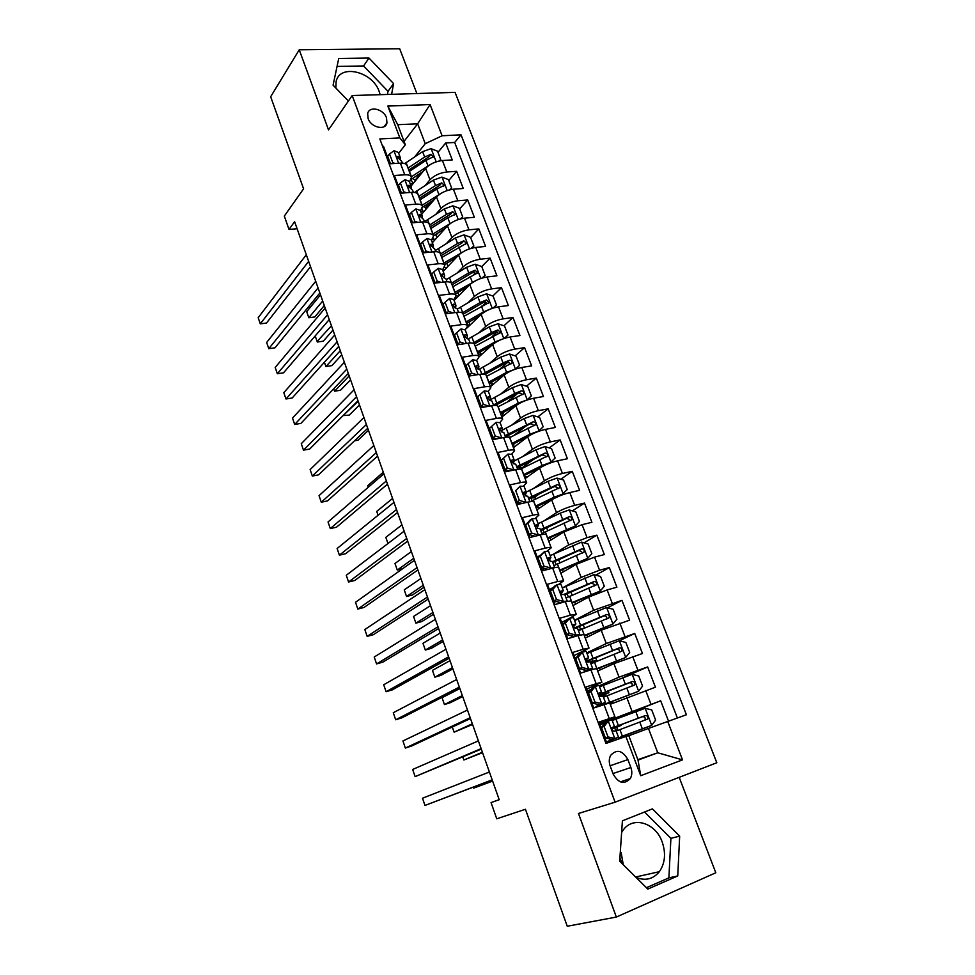 <?xml version="1.0" encoding="UTF-8"?>
<svg xmlns="http://www.w3.org/2000/svg" width="975" height="975" viewBox="0 0 975 975"><rect width="100%" height="100%" fill="white"/><g stroke="black" fill="none" stroke-linecap="round" stroke-linejoin="round"><path stroke-width="1.46" d="M380.14 94.673L379.202 91.565C372.608 71.26 339.251 63.436 336.07 81.9L335.863 88.055M368.123 118.597C371.073 127.627 385.564 130.857 386.953 122.874L386.502 117.841C383.565 108.847 369.05 105.556 367.673 113.661L368.123 118.597M621.623 832.54L622.72 830.773C632.348 815.612 655.456 822.412 662.183 841.986C666.047 853.32 665.108 863.228 659.356 871.687C653.128 879.218 645.34 881.12 635.993 877.366M622.342 863.813L619.905 858.049M621.112 852.406L623.269 864.727M416.873 93.539L399.689 48.75L299.24 49.786L270.672 96.744L303.591 188.809L284.31 216.097L289.014 229.442L297.107 228.735M716.82 762.755L455.057 92.369L352.182 95.538L615.091 802.193L716.82 762.755M615.091 802.193L578.467 813.479L616.346 917.061L715.808 872.771L679.197 777.343M616.346 917.061L567.255 926.25L525.44 809.274L496.763 818.793L491.059 802.596L499.212 799.719L294.608 221.691L289.014 229.442M382.614 146.347L383.492 146.299L390.037 163.776L400.372 163.142L404.759 174.805C408.586 174.61 410.828 175.439 411.474 177.267L409.5 181.972M404.759 174.805L394.424 175.5L401.03 193.16L411.377 192.38L415.801 204.165C419.628 203.921 421.858 204.677 422.467 206.42L420.42 210.966M415.801 204.165L405.466 205.006L412.145 222.848L422.48 221.922L426.952 233.829C430.779 233.525 432.985 234.207 433.582 235.877L431.438 240.264M426.952 233.829L416.617 234.804L423.369 252.842L433.704 251.769L438.226 263.798C442.053 263.445 444.247 264.054 444.795 265.627L442.577 269.843M438.226 263.798L427.891 264.932L434.716 283.152L445.051 281.933L449.621 294.084C453.436 293.67 455.617 294.206 456.129 295.681L453.826 299.739M449.621 294.084L439.274 295.364L446.172 313.767L456.507 312.402L461.126 324.675C464.941 324.2 467.098 324.663 467.586 326.052L465.197 329.94M461.126 324.675L450.791 326.113L457.75 344.723L468.085 343.2L472.753 355.607C476.568 355.071 478.713 355.448 479.152 356.753L492.607 344.565L497.226 356.704C501.906 353.048 507.743 350.525 514.751 349.148L524.587 347.636L515.129 355.851M472.753 355.607L462.418 357.191L469.45 375.997L479.785 374.315L484.502 386.856C488.329 386.246 490.437 386.551 490.852 387.758L488.292 391.292M484.502 386.856L474.167 388.598L481.284 407.599L491.619 405.758L496.385 418.433C500.199 417.763 502.296 417.995 502.673 419.092L499.98 422.467M496.385 418.433L486.05 420.347L493.24 439.554L503.563 437.543L508.389 450.352C512.192 449.621 514.276 449.755 514.605 450.767L511.753 454.009M508.389 450.352L498.054 452.424L505.33 471.839L515.653 469.658L520.516 482.613C524.331 481.821 526.378 481.869 526.683 482.771L523.587 485.928M520.516 482.613L510.193 484.855L517.542 504.489L527.865 502.137L532.777 515.214C536.591 514.361 538.614 514.325 538.883 515.129L535.433 518.237M532.777 515.214L522.466 517.64L529.888 537.481L540.199 534.958L545.183 548.182C548.986 547.255 550.985 547.133 551.204 547.828L547.243 550.985M545.183 548.182L534.861 550.778L542.368 570.838L552.679 568.133L557.712 581.502L563.672 580.881L558.833 584.232M557.712 581.502L547.402 584.281L554.994 604.561L565.293 601.673L570.375 615.188L576.274 614.287L569.875 618.126M570.375 615.188L560.077 618.162L567.755 638.662L578.053 635.578L583.184 649.253L589.01 648.07L574.092 655.614M583.184 649.253L572.898 652.409L580.649 673.14L590.947 669.874L596.139 683.694L601.892 682.22L586.645 689.142M596.139 683.694L585.853 687.034L593.702 708.008L609.68 702.89L614.896 716.723L599.332 723.048M668.521 721.134L660.684 700.781L612.044 720.025M610.216 704.316L655.444 687.192L647.644 666.937L623.817 677.308M597.675 671.032L613.909 663.658L642.464 653.506L634.737 633.457L619.32 640.794M585.256 638.113L601.197 630.203L629.618 620.173L621.977 600.344L607.523 607.803M572.971 605.536L588.607 597.114L607.12 589.936L616.907 587.194L609.351 567.572L595.762 575.153M560.82 573.3L576.164 564.367L594.543 557.139L604.342 554.568L596.858 535.153L584.037 542.843M548.779 541.393L563.855 531.972L582.087 524.684L591.898 522.283L584.5 503.076L572.374 510.876M536.884 509.815L551.667 499.907C556.701 496.823 562.746 494.386 569.778 492.582L579.589 490.34L572.264 471.339L560.771 479.225M540.479 493.167L534.251 497.433M525.098 478.579L539.602 468.195C544.562 464.977 550.558 462.516 557.59 460.809L567.401 458.737L560.162 439.932L549.242 447.903M533.886 459.128L523.063 467.037M513.435 447.647L527.67 436.8C532.557 433.461 538.505 430.987 545.525 429.366L555.348 427.452L548.182 408.842L537.786 416.91M526.268 425.843L514.044 435.325M501.893 417.044L515.86 405.734C520.662 402.273 526.573 399.774 533.593 398.263L543.428 396.496L536.323 378.081L526.415 386.222M517.786 393.303L507.463 401.798M490.462 386.734L504.173 374.997C508.901 371.414 514.763 368.903 521.783 367.465L531.619 365.869L524.587 347.636M507.804 362.2L500.065 368.928M492.607 344.565C497.262 340.86 503.088 338.337 510.083 336.997L519.931 335.546L512.984 317.497L503.929 325.784M497.055 332.073L492.07 336.643M467.122 327.856L481.163 314.45C485.733 310.623 491.522 308.088 498.518 306.832L508.365 305.528L501.479 287.662L492.814 296.022M486.159 302.433L483.32 305.163M454.094 300.446L469.828 284.639C474.325 280.702 480.078 278.155 487.061 276.973L496.921 275.815L490.108 258.131L481.76 266.589M475.239 273.195L473.801 274.633M443.174 271.428L458.603 255.121C463.04 251.087 468.743 248.515 475.727 247.431L485.587 246.407L478.835 228.906L470.645 237.608M432.364 242.702L447.501 225.908C451.864 221.764 457.531 219.18 464.514 218.168L474.362 217.291L467.683 199.96L459.652 208.906M438.189 232.781L436.117 235.097M421.651 214.256L436.508 196.987C440.798 192.733 446.428 190.137 453.399 189.211L463.259 188.467L456.641 171.308L448.756 180.497M429.914 202.447L425.673 207.382M479.152 356.753L476.69 360.457M539.918 555.494L537.249 557.139M553.666 587.182L549.4 589.619M567.206 619.527L561.685 622.44M630.862 767.496L627.888 759.586C622.525 750.348 616.797 748.922 610.703 755.284C608.985 758.489 608.814 762.097 610.204 766.106L613.19 774.089C618.479 783.291 624.171 784.79 630.277 778.598C632.105 775.32 632.3 771.615 630.862 767.496L612.982 773.553M405.332 144.763L399.86 137.914L379.836 138.925L605.975 743.45L628.717 735.467L638.028 760.098L657.747 752.785L648.448 728.435L686.4 714.76L461.029 134.818L442.102 135.769L425.246 143.691L417.653 123.813L397.739 124.69L405.332 144.763L398.69 153.27M399.86 137.914L387.831 106.068L430.072 104.544L442.102 135.769M667.704 721.427L682.512 759.866L640.721 775.71L625.852 736.357M425.197 185.469L429.963 179.778C434.204 175.451 439.822 172.855 446.794 171.978L456.641 171.308M411.048 186.079L425.624 168.358L429.963 179.778M435.837 214.293L440.895 208.528C445.209 204.311 450.852 201.728 457.836 200.765L467.683 199.96M446.55 243.409L451.937 237.559C456.312 233.452 462.004 230.88 468.987 229.832L478.835 228.906M457.336 272.842L463.088 266.894C467.537 262.897 473.265 260.337 480.248 259.216L490.108 258.131M468.183 302.591L474.35 296.522C478.871 292.634 484.636 290.087 491.632 288.88L501.479 287.662M479.091 332.67L485.721 326.454C490.327 322.688 496.129 320.153 503.137 318.862L512.984 317.497M490.023 363.066L497.226 356.704M500.992 393.827L508.84 387.258C513.593 383.711 519.48 381.213 526.488 379.75L536.323 378.081M511.936 424.942L520.577 418.129C525.403 414.704 531.326 412.218 538.346 410.67L548.182 408.842M522.844 456.446L532.435 449.317C537.347 446.026 543.307 443.552 550.339 441.907L560.162 439.932M533.63 488.353L544.416 480.846C549.413 477.677 555.421 475.227 562.441 473.472L572.264 471.339M544.208 520.723L556.518 512.692C561.6 509.657 567.657 507.219 574.689 505.379L584.5 503.076M554.397 553.617L568.754 544.891L587.048 537.627L596.858 535.153M563.745 587.23L581.124 577.419L599.552 570.217L609.351 567.572M574.494 620.283L593.629 610.301L621.977 600.344M586.767 652.884L606.267 643.549L634.737 633.457M587.34 691.019L591.313 689.276M599.174 685.839L619.04 677.138L647.644 666.937M599.662 723.925L660.684 700.781M677.381 717.978L454.679 142.46L445.709 142.947L437.97 152.368M425.624 168.358C429.841 163.995 435.435 161.387 442.406 160.534L452.254 159.924L445.709 142.947M606.852 743.133L598.967 722.061L614.908 716.747M637.857 759.647L657.747 752.785L682.512 759.866M628.814 735.747L648.448 728.435M299.24 49.786L328.514 129.87L352.182 95.538M499.188 799.634L491.059 802.596M404.04 141.338L417.653 123.813L430.072 104.544M414.643 156.938L425.246 143.691M611.715 719.903L599.686 723.986M618.845 738.855L618.479 737.892M615.761 730.689L614.628 727.667M421.419 172.514L415.313 179.948M588.522 690.8L587.401 691.165M602.733 696.04L602.294 694.882L604.732 694.224L603.513 694.505M601.867 682.171L596.724 668.509L590.947 669.874M588.985 647.997L583.903 634.506L578.053 635.578M576.237 614.201L571.216 600.88L565.293 601.673M563.635 580.759L558.675 567.608C558.48 566.987 556.481 567.158 552.679 568.133M551.155 547.682L546.256 534.702C546.024 533.971 544.001 534.056 540.199 534.958M538.822 514.971L533.983 502.137C533.703 501.296 531.668 501.296 527.865 502.137M526.61 482.588L521.832 469.926C521.528 468.987 519.456 468.902 515.653 469.658M514.532 450.56L509.815 438.055C509.462 437.007 507.378 436.837 503.563 437.543M502.588 418.872L497.92 406.526C497.53 405.381 495.434 405.125 491.619 405.758M490.766 387.514L486.159 375.314C485.733 374.071 483.612 373.742 479.785 374.315M479.054 356.484L474.508 344.431C474.045 343.09 471.912 342.688 468.085 343.2M467.476 325.784L462.991 313.877C462.491 312.439 460.334 311.951 456.507 312.402M456.02 295.388L451.583 283.627C451.047 282.104 448.866 281.543 445.051 281.933M444.673 265.31L440.298 253.695C439.725 252.074 437.531 251.44 433.704 251.769M433.448 235.536L429.122 224.055C428.525 222.361 426.307 221.654 422.48 221.922M422.346 206.078L418.068 194.732C417.434 192.94 415.204 192.16 411.377 192.38M454.679 142.46L461.029 134.818M411.34 176.902L407.111 165.689C406.453 163.824 404.198 162.971 400.372 163.142M638.028 760.098L640.721 775.71M387.831 106.068L397.739 124.69M679.672 836.111L652.421 808.872L622.403 820.828L619.698 861.181L647.802 889.078L677.747 875.952L679.672 836.111L670.91 838.342L644.548 812.017M391.597 94.319L393.595 83.606L368.977 58.049L338.727 58.488L333.084 85.178L348.404 101.01M646.413 887.701L668.887 877.866L670.91 838.342M668.887 877.866L677.747 875.952M387.441 94.453L388.026 91.309L363.59 65.959L337.045 66.434M363.59 65.959L368.977 58.049M388.026 91.309L393.595 83.606M604.086 726.436L601.477 727.46L605.755 722.036L608.363 721L604.086 726.436L608.022 736.942L614.933 738.477L618.516 737.246L606.413 741.975M614.933 738.477L606.401 741.926M608.363 721L611.983 719.867L614.457 726.448L612.068 727.606L614.457 726.46M605.28 722.633L600.039 724.949M601.477 727.46L605.402 737.941L608.022 736.942M612.288 739.464L605.402 737.941M492.18 779.854L424.978 805.435L422.504 798.208L489.413 772.017M612.068 727.606C611.752 729.812 612.495 731.006 614.274 731.177L616.029 730.628L618.516 737.234M492.241 780L424.978 805.435M617.004 726.156L621.246 725.351L617.358 726.911L616.943 729.3L617.699 730.458M620.965 736.673L651.58 725.437L655.627 720.111L651.702 709.873L645.036 708.313L612.227 720.513M651.58 725.437L618.503 737.965M621.063 736.929L618.528 738.026M617.358 726.911L611.861 728.63M473.399 787.166L473.728 788.105L492.619 781.085M616.176 731.031L647.717 719.05C648.351 716.759 647.522 715.613 645.243 715.613L611.934 727.984M617.199 726.668L611.861 728.508M611.898 728.118L642.293 716.759C644.804 716.588 645.682 717.71 644.95 720.111L647.717 719.05M473.387 787.166L473.728 788.105L492.57 780.963M591.045 691.628L588.486 692.737L592.776 687.473L595.347 686.339L591.045 691.628L594.945 702.024L601.831 703.621L605.475 702.585L598.114 706.509M601.831 703.621L594.579 707.704M595.347 686.339L599.003 685.401L601.453 691.897M591.155 689.471L587.438 691.275M588.486 692.737L592.373 703.121L594.945 702.024M599.247 704.706L592.373 703.121M481.138 748.629L415.118 776.624L412.669 769.458L478.384 740.878M598.808 693.713L601.465 691.921L598.991 692.945C598.723 695.102 599.454 696.272 601.209 696.455L603.013 696.04L605.463 702.561M481.309 749.117L415.118 776.624M578.151 657.211L575.64 658.418L579.954 653.287L582.465 652.068L578.151 657.211L582.002 667.497L588.888 669.155L592.568 668.314L590.545 669.996M588.888 669.155L586.341 670.325L588.169 669.91L586.548 671.263M582.465 652.068L586.17 651.312L588.583 657.723M576.786 657.053L574.97 657.954M575.64 658.418L579.479 668.667L582.002 667.497M586.341 670.325L579.479 668.667M470.194 717.722L405.356 748.069L402.931 740.963L467.476 710.044M585.963 660.136L588.607 657.759L586.06 658.673C585.829 660.757 586.56 661.915 588.291 662.11L590.143 661.842L592.556 668.277M470.474 718.538L411.572 746.033L405.356 748.069M565.39 623.171L562.928 624.463L567.255 619.466L569.717 618.162L565.39 623.171L569.205 633.348L576.079 635.066L579.808 634.408L579.016 635.298M576.079 635.066L573.58 636.322L574.994 636.492M569.717 618.162L573.483 617.602L575.859 623.915M562.928 624.463L566.731 634.603L569.205 633.348M573.58 636.322L566.731 634.603M459.359 687.107L395.679 719.769L393.278 712.737L456.666 679.502M566.451 635.176L567.279 634.749M573.434 626.791L575.884 623.976L573.276 624.756C573.068 626.803 573.812 627.924 575.518 628.144L577.407 628.01L579.796 634.359M459.761 688.253L401.895 717.832L395.679 719.769M552.764 589.497L550.351 590.874L554.592 586.133L557.127 584.634L552.764 589.497L556.542 599.564L563.404 601.356L566.987 601.222M563.404 601.356L560.966 602.696L562.733 602.392M557.127 584.634L560.93 584.244L563.27 590.484M550.351 590.874L554.117 600.917L556.542 599.564M560.966 602.696L554.117 600.917M448.622 656.797L386.088 691.726L383.711 684.755L445.965 649.265M554.202 602.452L555.982 601.404M561.137 593.69L563.306 590.558L560.637 591.216C560.454 593.202 561.198 594.311 562.88 594.543L564.805 594.543L567.158 600.807M449.146 658.247L392.303 689.873L386.088 691.726M604.329 692.494L604.817 693.822L608.912 692.701L605.122 694.456L604.683 696.747M604.89 704.23L638.527 691.287L642.586 686.108L638.71 675.98L632.044 674.359L599.54 686.827M638.527 691.287L601.417 705.4M609.923 703.536L612.727 702.78L610.094 703.987M602.44 695.273L603.61 694.773M462.808 756.953L463.881 760L482.552 752.651M603.464 697.223L634.725 684.913C635.298 682.671 634.469 681.549 632.239 681.549L598.869 694.444M599.564 695.772L602.318 694.882M604.817 693.822L599.357 695.528M598.955 694.748L629.338 682.793C631.788 682.622 632.69 683.707 632.007 686.059M462.784 756.953L463.881 760L482.406 752.237M591.776 659.197L592.568 661.306L596.712 660.392L592.471 663.122M596.895 668.96L625.609 657.516L629.692 652.47L625.852 642.452L619.198 640.77L586.999 653.494M625.609 657.516L596.785 668.679M597.638 670.946L598.26 670.763M590.558 662.963L592.544 661.903L590.338 662.378M452.315 727.021L454.118 732.152L472.582 724.474M590.874 663.792L621.867 651.142C622.391 648.948 621.562 647.863 619.369 647.863L586.389 661.099M592.568 661.306L590.204 662.025M586.706 661.477L616.529 649.192C618.93 649.009 619.82 650.069 619.21 652.372L621.867 651.142M452.29 727.021L454.118 732.152L472.339 723.779M584.415 635.883L612.836 624.11L616.931 619.186L613.141 609.278L606.499 607.535L574.58 620.527M612.836 624.11L584.269 635.481M459.871 688.569L442.028 697.686L444.429 704.547L450.377 702.682L462.698 696.54M580.393 629.85L578.26 630.277M579.357 626.243L580.442 629.131L584.122 628.278M578.419 630.715L609.156 617.736C609.631 615.603 608.79 614.53 606.633 614.53L574.446 627.9M580.442 629.131L578.077 629.801M575.323 628.168L603.842 615.956C606.206 615.761 607.108 616.797 606.548 619.052L609.156 617.736M442.028 697.686L444.429 704.547L462.357 695.577M572.069 603.159L600.198 591.057L604.317 586.268L600.551 576.457L593.921 574.653L562.307 587.901M600.198 591.057L571.874 602.635M449.999 660.684L432.449 670.373L434.838 677.174L440.785 675.407L452.9 668.862M566.097 597.98L596.566 584.695C597.005 582.599 596.164 581.563 594.043 581.563L564.001 594.372M564.866 594.713L591.301 583.074L594.116 584.281M432.449 670.373L434.838 677.174L452.461 667.631M540.284 556.201L537.92 557.651L544.659 551.46L540.284 556.201L544.013 566.146L550.875 568.011L554.69 567.645M550.875 568.011L549.059 569.083M544.659 551.46L548.511 551.253L550.826 557.408M537.92 557.651L541.637 567.584L544.013 566.146M548.121 569.327L541.637 567.584M437.994 626.779L376.582 663.926L374.217 657.016L435.362 619.32M542.088 570.07L544.586 568.376M548.998 560.796L550.863 557.493L548.121 558.029L550.375 561.308L552.337 561.442L554.665 567.621M438.628 628.546L382.797 662.159L376.582 663.926M559.857 570.765L587.693 558.346L591.825 553.69L588.108 543.989L581.49 542.124L550.156 555.616M587.693 558.346L559.626 570.131M440.212 633.043L422.967 643.305L425.332 650.045L431.279 648.363L443.186 641.428M553.91 565.597L584.11 552.008C584.513 549.961 583.659 548.937 581.575 548.937L552.447 561.734M543.636 568.12L544.367 568.559M552.74 562.502L578.894 550.546L581.648 551.631M422.967 643.305L425.332 650.045L442.65 639.929M527.938 523.258L525.622 524.794L529.888 520.309L532.326 518.651L527.938 523.258L531.631 533.093L538.48 535.019L541.868 534.58M538.48 535.019L537.554 535.604M532.326 518.651L536.226 518.602L538.505 524.684M525.622 524.794L529.291 534.605L531.631 533.093M535.043 536.213L529.291 534.605M427.477 597.041L367.161 636.37L364.821 629.521L424.856 589.656M529.035 535.202L529.827 534.763M531.472 537.091L533.069 535.665M536.993 528.158L538.541 524.782L535.75 525.208L538.005 528.426L540.016 528.694L542.21 534.519M428.208 599.113L373.376 634.688L367.161 636.37M547.779 538.724L575.311 525.988L579.467 521.467L575.786 511.863L569.181 509.949L560.235 513.155L538.127 523.673M545.415 528.182L546.938 528.548L547.743 530.705M575.311 525.988L547.499 537.968M430.523 605.646L413.558 616.468L415.898 623.159L421.846 621.538L433.558 614.226M551.204 539.87L549.778 537.761M541.844 533.544L571.789 519.663C572.142 517.664 571.301 516.665 569.254 516.665L540.406 529.717M532.082 535.385L531.936 536.737M540.747 530.619L566.609 518.347L569.303 519.334M413.558 616.468L415.898 623.159L432.937 612.471M515.726 490.657L520.126 486.184L515.726 490.657L519.37 500.407L526.207 502.381L528.352 502.028M520.126 486.184L524.062 486.318L526.317 492.302M513.447 492.278L517.091 501.991L519.37 500.407M522.112 503.441L517.091 501.991M417.056 567.596L357.825 609.07L355.509 602.282L414.46 560.284M517.237 503.673L519.078 502.564L519.626 504.002M517.445 502.088L516.811 502.539M525.098 495.788L526.366 492.424L524.318 492.009L523.514 492.728L525.769 495.897L527.816 496.287L529.864 501.735M417.897 569.973L364.028 607.462L357.825 609.07M561.052 495.324L567.243 489.572L563.599 480.078L556.993 478.091L548.108 481.284L526.232 492.07M530.985 497.847L535.36 497.908L535.75 498.92M560.003 495.739L535.823 507M563.075 493.984L554.153 497.177L535.494 506.147M420.908 578.492L404.235 589.863L406.551 596.493L412.498 594.957L424.015 587.267M539.26 508.231L538.943 507.378L535.86 507.122M530.181 501.686L559.589 487.658C559.918 485.708 559.065 484.721 557.054 484.721L528.487 498.042M521.04 503.124L520.467 503.819M528.864 499.066L554.458 486.501L557.091 487.39M404.235 589.863L406.551 596.493L423.308 585.256M508.06 454.07L501.406 460.102L508.06 454.07L512.033 454.362L514.264 460.273M503.636 458.421L507.256 468.049L513.898 470.035L507.951 454.179M501.406 460.102L505.013 469.718L507.256 468.049M509.316 470.998L505.013 469.718M406.733 538.432L348.575 582.002L346.271 575.274L404.162 531.18M507.171 471.449L508.292 470.693M506.415 470.145L505.087 471.193M513.301 463.686L514.312 460.407L512.228 459.871L511.412 460.59L513.667 463.71L515.751 464.234L517.664 469.304M407.672 541.101L354.778 580.478L348.575 582.002M549.729 463.174L555.153 458.018L551.545 448.61L544.952 446.587L536.092 449.755L514.215 460.919M517.274 467.744L523.867 467.464M550.96 462.296L542.088 465.477L523.612 474.654M543.173 466.062L523.977 475.617M527.438 476.897L524.331 476.531M520.443 469.182L547.523 455.995C547.816 454.082 546.963 453.119 544.976 453.119L516.677 466.696M517.116 467.842L540.491 455.812L542.441 454.972L545.001 455.776M411.377 551.57L394.985 563.489L397.288 570.058L413.753 558.273M402.541 568.778L397.288 570.058L394.985 563.489M496.117 422.297L489.499 428.281L496.117 422.297L500.138 422.748L502.332 428.586M491.68 426.514L495.251 436.044L501.455 437.946M489.499 428.281L493.058 437.787L495.251 436.044M496.641 438.884L493.058 437.787M396.508 509.547L339.398 555.165L337.118 548.498L393.961 502.369M495.349 438.494L494.532 439.298M501.589 431.876L502.381 428.72L500.26 428.074L499.432 428.793L501.698 431.876L503.807 432.51L505.586 437.227M397.544 512.497L345.601 553.727L339.398 555.165M538.322 431.438L543.173 426.794L539.614 417.483L533.02 415.399L524.221 418.543L502.028 430.28M508.097 437.141L511.083 436.861M538.968 430.95L530.144 434.107L511.863 443.479M528.548 436.178L512.265 444.551M514.727 443.259L512.667 445.624M515.275 446.245L512.911 446.258M509.572 437.641L535.58 424.673C535.836 422.797 534.995 421.846 533.033 421.846L505.001 435.679M505.477 436.946L528.608 424.637L530.534 423.784L533.033 424.503M401.932 524.891L385.82 537.335L387.977 543.514L385.82 537.335M484.295 390.853L477.713 396.788L484.295 390.853L488.353 391.462L490.523 397.227M479.858 394.948L483.393 404.381L489.145 406.197M477.713 396.788L481.236 406.197L483.393 404.381M484.1 407.099L481.236 406.197M386.38 480.931L330.293 528.572L328.039 521.966L383.857 473.813M489.974 400.359L490.583 397.373L488.426 396.606L487.573 397.325L489.84 400.359L491.997 401.115L493.63 405.478M387.514 484.161L336.497 527.207L330.293 528.572M526.89 400.091L531.326 395.887L527.792 386.673L521.223 384.528L512.46 387.66L490.072 399.933M527.109 399.921L518.322 403.065L500.236 412.632M515.848 405.758L500.675 413.814M502.576 412.766L503.466 413.437L501.491 415.972M502.905 416.227L501.613 416.288M498.03 406.807L523.758 393.668C523.989 391.828 523.136 390.902 521.211 390.902L514.678 393.51L493.447 404.978M495.361 405.417L516.847 393.766L518.761 392.913L521.198 393.559M392.572 498.444L376.728 511.412L378.068 515.263L376.728 511.412M468.146 363.712L466.038 365.625L469.536 374.936L471.644 373.047L468.146 363.712L472.607 359.738L476.702 360.494L478.847 366.186M471.644 373.047L476.958 374.766M471.681 375.631L469.536 374.936M376.338 452.583L321.287 502.21L319.044 495.653L373.852 445.526M478.445 369.196L478.908 366.356L476.714 365.467L475.849 366.186L478.116 369.184L480.297 370.061L481.808 374.071M377.581 456.081L327.478 500.918L321.287 502.21M509.706 354.035L515.47 369.123L519.602 365.296L516.104 356.18L509.535 353.986L500.821 357.094L479.176 369.281M514.983 369.293L506.622 372.34L488.719 382.102M503.587 375.497L489.206 383.382M489.791 383.029L492.326 383.943L490.632 386.6M486.549 376.338L512.058 362.98C512.253 361.177 511.412 360.275 509.511 360.263L503.027 362.883L482.893 374.034M485.123 374.339L505.208 363.224L507.11 362.359L509.474 362.944M383.297 472.217L367.709 485.708L368.258 487.268L367.709 485.708M456.568 332.804L454.496 334.791L457.945 344.004L460.029 342.042L456.568 332.804L461.041 328.941L465.173 329.855L467.281 335.473M460.029 342.042L464.904 343.663M459.383 344.48L457.945 344.004M366.405 424.491L312.341 476.068L310.123 469.572L363.931 417.519M467.013 338.374L467.354 335.656L465.124 334.657L464.246 335.363L466.513 338.337L468.731 339.324L470.108 342.993M367.733 428.269L318.545 474.862L312.341 476.068M507.987 335.01L504.148 338.471L507.987 335.01L504.538 325.991L497.981 323.749L489.304 326.844L468.451 338.873M502.418 339.081L495.044 341.933L477.323 351.89M491.558 345.516L477.847 353.255M478.018 353.73L481.321 354.79M475.166 346.174L500.467 332.609L497.933 329.952L491.485 332.572L472.802 343.163M474.313 344.004L493.691 332.987L495.568 332.109L497.872 332.633M445.1 302.213L443.077 304.273L446.489 313.389L448.524 311.366L445.1 302.213L449.585 298.472L453.753 299.532L455.837 305.077M448.524 311.366L452.961 312.878M447.208 313.633L446.489 313.389M356.558 396.667L303.481 450.158L301.275 443.71L354.108 389.756M455.666 307.868L455.91 305.272L453.655 304.163L452.766 304.858L455.033 307.808L457.275 308.904L458.53 312.232M357.983 400.713L309.672 449.024L303.481 450.158M433.753 271.952L431.767 274.06L435.155 283.091L437.141 280.995L433.753 271.952L438.25 268.308L442.455 269.527L444.515 274.999M437.141 280.995L441.151 282.384M346.795 369.111L294.694 424.466L292.512 418.068L344.37 362.261M444.429 277.692L444.588 275.194L442.309 273.975L441.395 274.682L443.662 277.582L445.941 278.789L447.074 281.799M348.319 373.413L300.885 423.394L294.694 424.466M424.247 252.757L425.88 250.941L422.528 241.983L427.038 238.461L431.279 239.813L433.302 245.212M425.88 250.941L429.451 252.208M422.528 241.983L420.578 244.177L423.808 252.793M337.131 341.798L285.98 398.982L283.822 392.657L334.73 335.01M433.29 247.833L433.388 245.432L431.072 244.103L430.146 244.798L434.728 248.991L435.74 251.672M338.739 346.357L292.171 397.995L285.98 398.982M413.412 222.739L414.741 221.203L411.413 212.331L415.935 208.918L420.201 210.405L422.212 215.743M414.741 221.203L417.861 222.337M411.413 212.331L409.512 214.585L412.583 222.812M327.551 314.742L277.351 373.73L275.194 367.453L325.175 308.015M422.26 218.29L422.297 215.975L419.957 214.537L419.018 215.219L423.625 219.497L424.515 221.861M329.258 319.556L283.53 372.816L277.351 373.73M402.651 193.038L403.699 191.758L400.408 182.983L404.942 179.668L409.244 181.301L411.231 186.566M403.699 191.758L406.392 192.757M400.408 182.983L398.543 185.299L401.481 193.135M318.057 287.93L268.783 348.684L266.65 342.457L315.705 281.263M411.328 189.04L411.316 186.81L408.939 185.274L408.001 185.945L412.632 190.296L413.412 192.355M319.849 292.988L274.962 347.831L268.783 348.684M391.962 163.666L392.779 162.618L389.525 153.928L394.058 150.723L398.397 152.478L400.359 157.682M392.779 162.618L395.046 163.471M389.525 153.928L387.697 156.305L390.487 163.751M308.661 261.361L260.288 323.846L258.18 317.679L306.321 254.755M400.493 160.095L400.457 157.938L398.044 156.305L397.093 156.963L401.749 161.387L402.407 163.142M310.538 266.663L266.467 323.066L260.288 323.846M492.936 308.137L496.507 305.041L493.082 296.12L486.537 293.828L477.896 296.9L457.348 309.087M489.998 309.209L483.588 311.829L466.038 321.969M479.737 315.803L466.598 323.444M496.507 305.041L493.253 308.039M354.51 440.798L358.057 440.152L368.465 430.328M467.062 324.663L469.913 325.175M463.917 316.314L488.999 302.555L486.464 299.934L480.053 302.567L462.272 312.926M463.137 314.255L482.284 303.067L484.148 302.177L486.391 302.64M481.869 278.119L485.136 275.377L481.735 266.541L475.203 264.201L466.611 267.26L446.282 279.667M477.713 279.667L454.874 292.354M468.097 286.37L455.471 293.926M485.136 275.377L482.479 277.936M358.178 401.273L343.115 415.594L349.245 415.106L359.482 404.954M455.691 298.85L455.288 298.179M456.178 295.9L458.372 296.144M452.766 286.76L477.653 272.817L475.117 270.233L468.756 272.866L451.425 283.238M452.034 284.834L470.998 273.439L472.851 272.537L475.02 272.951M453.96 299.618L454.984 299.544M470.937 248.406L473.874 246.017L470.511 237.266L463.99 234.877L455.447 237.912L435.313 250.538M446.757 263.226L447.952 266.382M465.575 250.441L443.82 263.043M456.629 257.217L444.442 264.7M471.839 248.15L473.874 246.017M333.73 388.781L334.583 391.207L340.519 390.256L350.573 379.787M444.673 269.843L442.955 269.441M444.503 267.442L446.879 267.516M441.736 257.498L466.416 243.36L463.881 240.837L457.555 243.47L440.42 254.012M441.053 255.694L461.663 243.214L463.881 240.837M333.718 388.806L334.583 391.207L349.196 375.887M460.115 218.997L462.723 216.938L459.408 208.272L452.888 205.847L444.381 208.869L424.454 221.691M435.496 234.475L437.044 237.51M453.594 221.532L432.876 234.012M445.319 228.333L433.546 235.755M324.419 362.237L325.918 366.515L331.853 365.625L341.737 354.839M433.497 241.434L431.827 241.288M433.107 238.168L433.509 239.241L435.496 239.216M430.804 228.528L447.805 217.839L455.288 214.22L452.766 211.721L446.477 214.366L429.512 225.079M433.509 239.241L432.278 239.314M430.17 226.858L450.584 214.171L452.766 211.721M324.407 362.249L325.918 366.515L340.287 350.72M462.723 216.938L461.09 218.741M449.426 189.881L451.693 188.163L448.403 179.583L441.894 177.109L433.436 180.107L414.582 192.465M424.028 206.212L426.246 208.918M441.773 192.94L422.041 205.274M434.155 199.717L422.553 207.248M331.451 325.76L317.131 341.494L315.205 335.924L317.338 342.018L323.261 341.201L332.987 330.086M422.346 213.452L421.322 213.391M422.041 208.821L422.967 211.27L424.247 211.234M419.993 199.851L436.812 188.992L444.283 185.36L441.76 182.91L435.508 185.555L418.702 196.426M422.967 211.27L420.554 211.343M419.408 198.291L439.615 185.421L441.76 182.91M451.693 188.163L450.389 189.662M438.847 161.082L440.773 159.668L437.507 151.174L431.011 148.651L422.589 151.637L404.735 163.581M412.523 178.388L415.557 180.594M430.097 164.653L411.316 176.828M423.138 171.381L411.292 179.327M320.507 294.852L306.698 311.671L308.819 317.716L314.742 316.972L324.297 305.553M411.097 179.753L413.132 183.556M409.281 171.454L425.941 160.436L433.375 156.792L430.865 154.379L424.649 157.024L408.013 168.066M412.535 183.58L410.122 183.605M408.744 170.016L428.756 156.951L430.865 154.379M306.698 311.671L308.819 317.716L322.688 301.007M440.773 159.668L439.749 160.887M436.508 196.987L440.895 208.528M447.501 225.908L451.937 237.559M458.603 255.121L463.088 266.894M469.828 284.639L474.35 296.522M481.163 314.45L485.721 326.454M504.173 374.997L508.84 387.258M515.86 405.734L520.577 418.129M527.67 436.8L532.435 449.317M539.602 468.195L544.416 480.846M551.667 499.907L556.518 512.692M563.855 531.972L568.754 544.891M576.164 564.367L581.124 577.419M588.607 597.114L593.629 610.301M601.197 630.203L606.267 643.549M613.909 663.658L619.04 677.138M626.767 697.478L631.946 711.104M645.694 690.483L650.922 704.145M442.406 160.534L446.794 171.978M453.399 189.211L457.836 200.765M464.514 218.168L468.987 229.832M475.727 247.431L480.248 259.216M487.061 276.973L491.632 288.88M498.518 306.832L503.137 318.862M510.083 336.997L514.751 349.148M521.783 367.465L526.488 379.75M533.593 398.263L538.346 410.67M545.525 429.366L550.339 441.907M557.59 460.809L562.441 473.472M569.778 492.582L574.689 505.379M582.087 524.684L587.048 537.627M594.543 557.139L599.552 570.217M607.12 589.936L612.19 603.159M619.832 623.098L624.963 636.456M632.69 656.602L637.869 670.118M603.976 704.535L609.241 718.514M610.082 765.777L627.888 759.586M608.266 721.134L614.762 738.428M610.362 740.403L609.802 738.916M604.207 723.998L603.952 723.316M651.678 725.303L645.206 708.35M618.382 725.558L615.944 719.099M622.367 736.113L619.917 729.641M638.284 718.148L635.81 711.652M642.33 728.776L639.844 722.256M642.293 716.759L645.243 715.613M595.237 686.473L601.66 703.584M597.577 706.314L596.761 704.133M582.355 652.202L588.717 669.118M584.659 671.872L583.854 669.727M569.619 618.296L575.908 635.03M571.764 637.467L571.106 635.7M557.018 584.756L563.233 601.307M559.004 603.44L558.48 602.05M602.465 695.333L605.122 694.456M638.625 691.165L632.214 674.395M605.633 691.75L603.22 685.364M609.57 702.183L607.157 695.784M625.316 684.097L622.867 677.674M629.326 694.614L626.864 688.167M629.338 682.793L632.239 681.549M590.606 663.085L593.019 662.33M625.706 657.394L619.369 640.807M593.019 658.296L590.631 651.983M596.907 668.631L594.518 662.293M612.495 650.422L610.07 644.061M616.456 660.818L614.031 654.444M616.529 649.192L619.369 647.863M612.934 623.976L606.657 607.571M580.539 625.207L578.187 618.954M584.391 635.42L582.026 629.155M599.808 617.102L597.419 610.801M603.732 627.388L601.319 621.075M603.842 615.956L606.633 614.53M600.295 590.935L594.092 574.702M567.072 593.641L568.327 596.968M568.193 592.459L565.853 586.28M572.008 602.574L569.668 596.371M587.255 584.135L584.89 577.907M591.13 594.311L588.754 588.071M591.301 583.074L594.043 581.563M544.55 551.582L550.704 567.962M546.39 569.79L546 568.754M587.791 558.236L581.648 542.173M554.909 561.381L556.103 564.549M555.969 560.064L553.666 553.946M559.747 570.07L557.432 563.94M574.836 551.521L572.496 545.366M578.675 561.588L576.322 555.409M578.894 550.546L581.575 548.937M532.216 518.761L538.31 534.97M533.898 536.494L533.654 535.823M535.909 524.916L536.53 524.501M575.421 525.878L569.339 509.986M542.88 529.449L544.013 532.46M543.879 528.011L541.6 521.954M547.621 537.908L545.33 531.838M562.551 519.248L560.235 513.155M566.353 529.218L564.025 523.1M566.609 518.347L569.254 516.665M520.016 486.293L526.037 502.332M523.612 492.509L524.318 492.009M563.172 493.862L557.164 478.152M530.973 497.859L532.045 500.711M531.923 496.287L529.669 490.303M535.616 506.086L533.349 500.077M550.4 487.317L548.108 481.284M554.153 497.177L551.85 491.132M554.458 486.501L557.054 484.721M511.461 460.444L512.228 459.871M551.058 462.187L545.11 446.635M519.468 467.342L520.15 469.158M520.077 464.892L517.847 458.969M523.746 474.593L521.503 468.646M538.371 455.715L536.092 449.755M542.088 465.477L539.809 459.493M542.441 454.972L544.976 453.119M496.007 422.394L501.82 437.885M499.456 428.72L500.26 428.074M539.077 430.84L533.191 415.447M508.365 433.826L506.159 427.964M511.985 443.418L509.767 437.531M526.463 424.454L524.221 418.543M530.144 434.107L527.889 428.183M530.534 423.784L533.033 421.846M484.185 390.951L489.864 406.075M487.573 397.337L488.426 396.606M527.207 399.823L521.381 384.589M496.775 403.077L494.581 397.264M500.358 412.571L498.152 406.746M514.678 393.51L512.46 387.66M518.322 403.065L516.092 397.203M518.761 392.913L521.211 390.902M472.497 359.836L478.043 374.595M475.824 366.271L476.714 365.467M485.294 372.633L483.125 366.893M488.841 382.042L486.659 376.277M503.027 362.883L500.821 357.094M506.622 372.34L504.416 366.539M507.11 362.359L509.511 360.263M460.919 329.038L466.342 343.456M464.21 335.534L465.124 334.657M503.795 338.593L498.14 323.81M473.935 342.518L471.79 336.826M477.445 351.817L475.288 346.113M491.485 332.572L489.304 326.844M495.044 341.933L492.862 336.192M495.568 332.109L497.933 329.952M449.475 298.557L454.764 312.634M452.717 305.102L453.655 304.163M438.141 268.405L443.296 282.141M441.346 274.987L442.309 273.975M426.928 238.546L431.962 251.952M430.109 245.176L431.072 244.103M415.825 209.003L420.737 222.081M418.982 215.67L419.957 214.537M404.832 179.753L409.622 192.514M407.977 186.457L408.939 185.274M393.949 150.808L398.629 163.252M397.081 157.536L398.044 156.305M492.241 308.368L486.696 293.877M462.686 312.695L460.566 307.052M466.16 321.896L464.027 316.253M480.053 302.567L477.896 296.9M483.588 311.829L481.418 306.15M484.148 302.177L486.464 299.934M480.797 278.472L475.373 264.262M451.547 283.164L449.451 277.595M454.996 292.293L452.888 286.699M468.756 272.866L466.611 267.26M472.241 282.043L470.108 276.413M472.851 272.537L475.117 270.233M469.487 248.869L464.149 234.938M443.893 270.672L443.442 269.466M440.529 253.939L438.445 248.418M443.93 262.97L441.846 257.437M457.555 243.47L455.447 237.912M461.017 252.549L458.896 246.98M458.274 219.558L453.058 205.908M433.058 241.922L432.827 241.3M429.622 225.006L427.562 219.546M432.985 233.939L430.926 228.467M446.477 214.366L444.381 208.869M449.902 223.36L447.805 217.839M447.184 190.552L442.065 177.17M418.811 196.353L416.776 190.942M422.151 205.201L420.103 199.777M435.508 185.555L433.436 180.107M438.896 194.452L436.812 188.992M436.191 161.826L431.182 148.712M408.123 167.993L406.1 162.63M411.426 176.755L409.39 171.381M424.649 157.024L422.589 151.637M428.001 165.835L425.941 160.436M384.162 126.64L386.953 122.874M635.639 877.013L659.356 871.687M620.319 781.865L630.277 778.598M621.233 725.339L620.99 724.669M608.9 692.677L608.254 690.946M612.714 702.768L612.19 701.366M632.019 686.059L634.725 684.913M596.7 660.343L595.652 657.589M600.283 669.849L599.552 667.899M584.525 628.107L583.196 624.585M587.815 636.833L587.048 634.774M572.142 595.298L570.862 591.923M575.494 604.171L574.677 602.014M594.36 585.902L596.566 584.695M559.882 562.831L558.663 559.613M563.282 571.862L562.429 569.595M582.246 553.105L584.11 552.008M531.302 535.165L531.753 536.372M570.143 520.699L571.789 519.663M558.114 488.658L559.589 487.658M546.183 456.97L547.523 455.995M534.337 425.624L535.58 424.673M503.405 413.278L503.112 412.486M522.612 394.595L523.758 393.668M492.265 383.772L491.607 382.017M510.985 363.907L512.058 362.98M481.236 354.547L480.224 351.878M499.48 333.523L500.467 332.609M470.084 325.016L468.951 322.03M488.085 303.444L488.999 302.555M458.957 295.559L457.799 292.476M476.799 273.67L477.653 272.817M465.623 244.201L466.416 243.36M454.557 215.036L455.288 214.22M443.601 186.152L444.283 185.36M432.742 157.56L433.375 156.792"/></g></svg>

